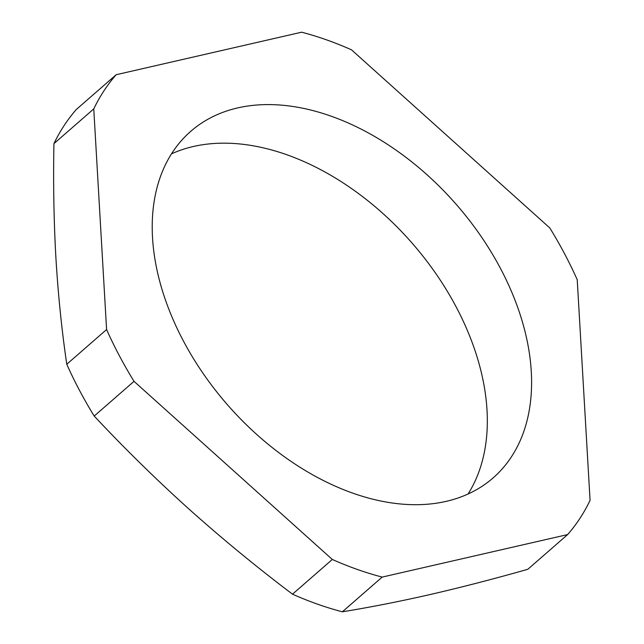 <?xml version="1.0" encoding="UTF-8"?>
<svg xmlns="http://www.w3.org/2000/svg" width="644" height="644" viewBox="0 0 644 644"><rect width="100%" height="100%" fill="white"/><g stroke="black" fill="none" stroke-linecap="round" stroke-linejoin="round"><path stroke-width="0.97" d="M171.505 153.852A229.964 152.081 -131.1 0 1 456.145 306.898A229.964 152.081 -131.1 0 1 468.051 494.029M183.403 340.982A229.964 152.081 -131.1 0 1 190.793 131.296A229.964 152.081 -131.1 0 1 500.412 268.307A229.964 152.081 -131.1 0 1 493.022 477.993A229.964 152.081 -131.1 0 1 183.403 340.982M66.775 364.254A322.934 213.558 48.9 0 0 79.51 390.385A322.934 213.558 48.9 0 0 94.209 416.064C124.356 448.28 155.92 479.257 188.901 509.002C222.019 538.626 256.553 567.018 292.497 594.179A322.934 213.558 48.9 0 0 342.358 611.8C370.389 607.244 399.819 601.448 430.643 594.42C461.7 587.256 494.093 578.876 527.814 569.288L567.63 534.576L382.182 577.088A322.934 213.558 -131.1 0 1 332.312 559.467L134.024 381.353A322.934 213.558 -131.1 0 1 119.325 355.673A322.934 213.558 -131.1 0 1 106.59 329.543L66.775 364.254C61.735 330.002 58.113 294.525 55.907 257.809C53.838 220.981 53.178 182.92 53.935 143.62A322.934 213.558 48.9 0 1 76.37 109.424L116.186 74.712L301.642 32.2A322.934 213.558 -131.1 0 1 351.503 49.821L549.791 227.936A322.934 213.558 -131.1 0 1 577.225 279.746L590.065 500.38A322.934 213.558 -131.1 0 1 567.63 534.576M106.59 329.543L93.758 108.908A322.934 213.558 -131.1 0 1 116.186 74.712M93.758 108.908L53.935 143.62M134.024 381.353L94.209 416.064M332.312 559.467L292.497 594.179M382.182 577.088L342.358 611.8"/></g></svg>
